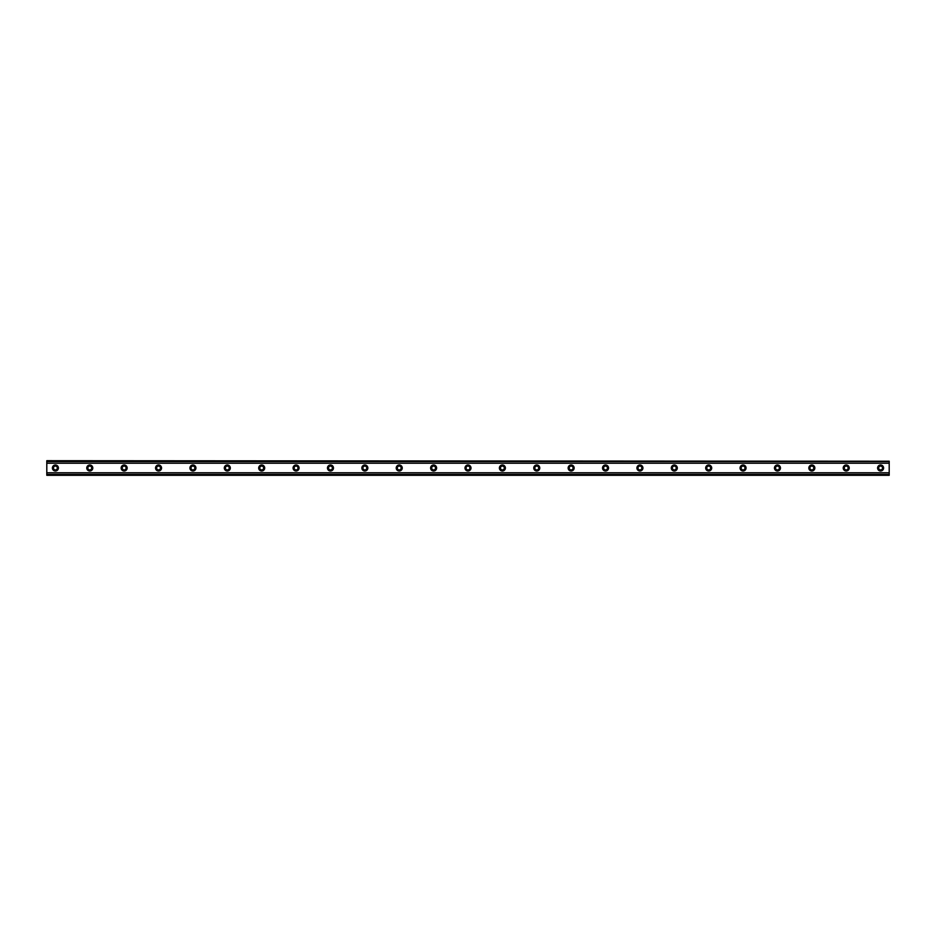 <?xml version="1.0" encoding="UTF-8"?>
<svg xmlns="http://www.w3.org/2000/svg" width="936" height="936" viewBox="0 0 936 936"><rect width="100%" height="100%" fill="white"/><g stroke="black" fill="none" stroke-linecap="round" stroke-linejoin="round"><path stroke-width="1.4" d="M55.399 469.93A1.93 1.93 0 0 1 53.457 468A1.93 1.93 0 0 1 55.399 466.07A1.93 1.93 0 0 1 57.33 468A1.93 1.93 0 0 1 55.399 469.93M880.6 469.93A1.93 1.93 0 0 1 878.67 468A1.93 1.93 0 0 1 880.6 466.07A1.93 1.93 0 0 1 882.543 468A1.93 1.93 0 0 1 880.6 469.93M846.226 469.93A1.93 1.93 0 0 1 844.284 468A1.93 1.93 0 0 1 846.226 466.07A1.93 1.93 0 0 1 848.156 468A1.93 1.93 0 0 1 846.226 469.93M811.84 469.93A1.93 1.93 0 0 1 809.897 468A1.93 1.93 0 0 1 811.84 466.07A1.93 1.93 0 0 1 813.77 468A1.93 1.93 0 0 1 811.84 469.93M777.453 469.93A1.93 1.93 0 0 1 775.523 468A1.93 1.93 0 0 1 777.453 466.07A1.93 1.93 0 0 1 779.384 468A1.93 1.93 0 0 1 777.453 469.93M743.067 469.93A1.93 1.93 0 0 1 741.136 468A1.93 1.93 0 0 1 743.067 466.07A1.93 1.93 0 0 1 745.009 468A1.93 1.93 0 0 1 743.067 469.93M708.681 469.93A1.93 1.93 0 0 1 706.75 468A1.93 1.93 0 0 1 708.681 466.07A1.93 1.93 0 0 1 710.623 468A1.93 1.93 0 0 1 708.681 469.93M674.306 469.93A1.93 1.93 0 0 1 672.364 468A1.93 1.93 0 0 1 674.306 466.07A1.93 1.93 0 0 1 676.237 468A1.93 1.93 0 0 1 674.306 469.93M639.92 469.93A1.93 1.93 0 0 1 637.989 468A1.93 1.93 0 0 1 639.92 466.07A1.93 1.93 0 0 1 641.85 468A1.93 1.93 0 0 1 639.92 469.93M605.533 469.93A1.93 1.93 0 0 1 603.603 468A1.93 1.93 0 0 1 605.533 466.07A1.93 1.93 0 0 1 607.464 468A1.93 1.93 0 0 1 605.533 469.93M571.147 469.93A1.93 1.93 0 0 1 569.217 468A1.93 1.93 0 0 1 571.147 466.07A1.93 1.93 0 0 1 573.089 468A1.93 1.93 0 0 1 571.147 469.93M536.773 469.93A1.93 1.93 0 0 1 534.83 468A1.93 1.93 0 0 1 536.773 466.07A1.93 1.93 0 0 1 538.703 468A1.93 1.93 0 0 1 536.773 469.93M502.386 469.93A1.93 1.93 0 0 1 500.444 468A1.93 1.93 0 0 1 502.386 466.07A1.93 1.93 0 0 1 504.317 468A1.93 1.93 0 0 1 502.386 469.93M468 469.93A1.93 1.93 0 0 1 466.07 468A1.93 1.93 0 0 1 468 466.07A1.93 1.93 0 0 1 469.93 468A1.93 1.93 0 0 1 468 469.93M433.614 469.93A1.93 1.93 0 0 1 431.683 468A1.93 1.93 0 0 1 433.614 466.07A1.93 1.93 0 0 1 435.556 468A1.93 1.93 0 0 1 433.614 469.93M399.227 469.93A1.93 1.93 0 0 1 397.297 468A1.93 1.93 0 0 1 399.227 466.07A1.93 1.93 0 0 1 401.17 468A1.93 1.93 0 0 1 399.227 469.93M364.853 469.93A1.93 1.93 0 0 1 362.911 468A1.93 1.93 0 0 1 364.853 466.07A1.93 1.93 0 0 1 366.783 468A1.93 1.93 0 0 1 364.853 469.93M330.466 469.93A1.93 1.93 0 0 1 328.536 468A1.93 1.93 0 0 1 330.466 466.07A1.93 1.93 0 0 1 332.397 468A1.93 1.93 0 0 1 330.466 469.93M296.08 469.93A1.93 1.93 0 0 1 294.15 468A1.93 1.93 0 0 1 296.08 466.07A1.93 1.93 0 0 1 298.011 468A1.93 1.93 0 0 1 296.08 469.93M261.694 469.93A1.93 1.93 0 0 1 259.763 468A1.93 1.93 0 0 1 261.694 466.07A1.93 1.93 0 0 1 263.636 468A1.93 1.93 0 0 1 261.694 469.93M227.319 469.93A1.93 1.93 0 0 1 225.377 468A1.93 1.93 0 0 1 227.319 466.07A1.93 1.93 0 0 1 229.25 468A1.93 1.93 0 0 1 227.319 469.93M192.933 469.93A1.93 1.93 0 0 1 190.991 468A1.93 1.93 0 0 1 192.933 466.07A1.93 1.93 0 0 1 194.863 468A1.93 1.93 0 0 1 192.933 469.93M158.547 469.93A1.93 1.93 0 0 1 156.616 468A1.93 1.93 0 0 1 158.547 466.07A1.93 1.93 0 0 1 160.477 468A1.93 1.93 0 0 1 158.547 469.93M124.16 469.93A1.93 1.93 0 0 1 122.23 468A1.93 1.93 0 0 1 124.16 466.07A1.93 1.93 0 0 1 126.103 468A1.93 1.93 0 0 1 124.16 469.93M89.774 469.93A1.93 1.93 0 0 1 87.844 468A1.93 1.93 0 0 1 89.774 466.07A1.93 1.93 0 0 1 91.716 468A1.93 1.93 0 0 1 89.774 469.93M55.399 464.993A3.007 3.007 0 0 0 52.393 468A3.007 3.007 0 0 0 55.399 471.007A3.007 3.007 0 0 0 58.406 468A3.007 3.007 0 0 0 55.399 464.993M880.6 464.993A3.007 3.007 0 0 0 877.594 468A3.007 3.007 0 0 0 880.6 471.007A3.007 3.007 0 0 0 883.607 468A3.007 3.007 0 0 0 880.6 464.993M846.226 464.993A3.007 3.007 0 0 0 843.207 468A3.007 3.007 0 0 0 846.226 471.007A3.007 3.007 0 0 0 849.233 468A3.007 3.007 0 0 0 846.226 464.993M811.84 464.993A3.007 3.007 0 0 0 808.833 468A3.007 3.007 0 0 0 811.84 471.007A3.007 3.007 0 0 0 814.846 468A3.007 3.007 0 0 0 811.84 464.993M777.453 464.993A3.007 3.007 0 0 0 774.446 468A3.007 3.007 0 0 0 777.453 471.007A3.007 3.007 0 0 0 780.46 468A3.007 3.007 0 0 0 777.453 464.993M743.067 464.993A3.007 3.007 0 0 0 740.06 468A3.007 3.007 0 0 0 743.067 471.007A3.007 3.007 0 0 0 746.074 468A3.007 3.007 0 0 0 743.067 464.993M708.681 464.993A3.007 3.007 0 0 0 705.674 468A3.007 3.007 0 0 0 708.681 471.007A3.007 3.007 0 0 0 711.699 468A3.007 3.007 0 0 0 708.681 464.993M674.306 464.993A3.007 3.007 0 0 0 671.299 468A3.007 3.007 0 0 0 674.306 471.007A3.007 3.007 0 0 0 677.313 468A3.007 3.007 0 0 0 674.306 464.993M639.92 464.993A3.007 3.007 0 0 0 636.913 468A3.007 3.007 0 0 0 639.92 471.007A3.007 3.007 0 0 0 642.927 468A3.007 3.007 0 0 0 639.92 464.993M605.533 464.993A3.007 3.007 0 0 0 602.527 468A3.007 3.007 0 0 0 605.533 471.007A3.007 3.007 0 0 0 608.54 468A3.007 3.007 0 0 0 605.533 464.993M571.147 464.993A3.007 3.007 0 0 0 568.14 468A3.007 3.007 0 0 0 571.147 471.007A3.007 3.007 0 0 0 574.154 468A3.007 3.007 0 0 0 571.147 464.993M536.773 464.993A3.007 3.007 0 0 0 533.754 468A3.007 3.007 0 0 0 536.773 471.007A3.007 3.007 0 0 0 539.779 468A3.007 3.007 0 0 0 536.773 464.993M502.386 464.993A3.007 3.007 0 0 0 499.379 468A3.007 3.007 0 0 0 502.386 471.007A3.007 3.007 0 0 0 505.393 468A3.007 3.007 0 0 0 502.386 464.993M468 464.993A3.007 3.007 0 0 0 464.993 468A3.007 3.007 0 0 0 468 471.007A3.007 3.007 0 0 0 471.007 468A3.007 3.007 0 0 0 468 464.993M433.614 464.993A3.007 3.007 0 0 0 430.607 468A3.007 3.007 0 0 0 433.614 471.007A3.007 3.007 0 0 0 436.621 468A3.007 3.007 0 0 0 433.614 464.993M399.227 464.993A3.007 3.007 0 0 0 396.22 468A3.007 3.007 0 0 0 399.227 471.007A3.007 3.007 0 0 0 402.246 468A3.007 3.007 0 0 0 399.227 464.993M364.853 464.993A3.007 3.007 0 0 0 361.846 468A3.007 3.007 0 0 0 364.853 471.007A3.007 3.007 0 0 0 367.86 468A3.007 3.007 0 0 0 364.853 464.993M330.466 464.993A3.007 3.007 0 0 0 327.46 468A3.007 3.007 0 0 0 330.466 471.007A3.007 3.007 0 0 0 333.473 468A3.007 3.007 0 0 0 330.466 464.993M296.08 464.993A3.007 3.007 0 0 0 293.073 468A3.007 3.007 0 0 0 296.08 471.007A3.007 3.007 0 0 0 299.087 468A3.007 3.007 0 0 0 296.08 464.993M261.694 464.993A3.007 3.007 0 0 0 258.687 468A3.007 3.007 0 0 0 261.694 471.007A3.007 3.007 0 0 0 264.701 468A3.007 3.007 0 0 0 261.694 464.993M227.319 464.993A3.007 3.007 0 0 0 224.301 468A3.007 3.007 0 0 0 227.319 471.007A3.007 3.007 0 0 0 230.326 468A3.007 3.007 0 0 0 227.319 464.993M192.933 464.993A3.007 3.007 0 0 0 189.926 468A3.007 3.007 0 0 0 192.933 471.007A3.007 3.007 0 0 0 195.94 468A3.007 3.007 0 0 0 192.933 464.993M158.547 464.993A3.007 3.007 0 0 0 155.54 468A3.007 3.007 0 0 0 158.547 471.007A3.007 3.007 0 0 0 161.554 468A3.007 3.007 0 0 0 158.547 464.993M124.16 464.993A3.007 3.007 0 0 0 121.153 468A3.007 3.007 0 0 0 124.16 471.007A3.007 3.007 0 0 0 127.167 468A3.007 3.007 0 0 0 124.16 464.993M89.774 464.993A3.007 3.007 0 0 0 86.767 468A3.007 3.007 0 0 0 89.774 471.007A3.007 3.007 0 0 0 92.793 468A3.007 3.007 0 0 0 89.774 464.993M46.8 474.786L46.8 472.762L889.2 472.762L889.2 475.301L46.8 475.301L889.2 474.786M46.8 461.214L889.2 461.214L46.8 460.699L46.8 472.762M889.2 461.214L889.2 472.762M889.2 474.423L46.8 474.423M46.8 463.238L889.2 463.238M46.8 461.577L889.2 461.577"/></g></svg>
